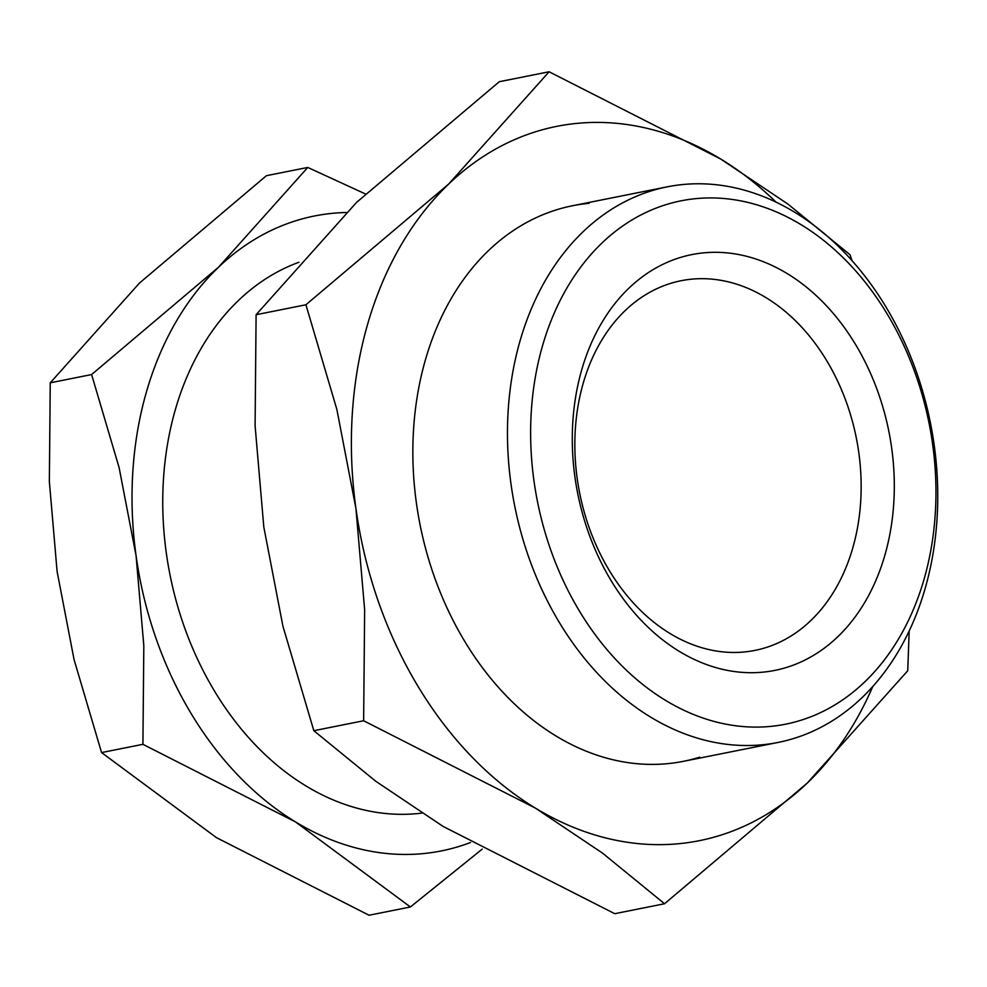<?xml version="1.0" encoding="UTF-8"?>
<svg xmlns="http://www.w3.org/2000/svg" width="987" height="987" viewBox="0 0 987 987"><rect width="100%" height="100%" fill="white"/><g stroke="black" fill="none" stroke-linecap="round" stroke-linejoin="round"><path stroke-width="1.48" d="M761.495 744.852A283.269 211.971 -101.3 0 1 512.709 495.141A283.269 211.971 -101.3 0 1 667.163 186.851A283.269 211.971 -101.3 0 1 683.732 184.446A283.269 211.971 -101.3 0 1 932.505 434.157A283.269 211.971 -101.3 0 1 778.052 742.446A283.269 211.971 -101.3 0 1 761.495 744.852M298.938 262.258A283.269 211.971 78.7 0 0 171.059 579.961A283.269 211.971 78.7 0 0 416.773 813.658A283.269 211.971 78.7 0 0 421.856 813.103M769.922 726.469A266.848 199.682 -101.3 0 1 533.967 480.842A266.848 199.682 -101.3 0 1 696.674 198.56A266.848 199.682 -101.3 0 1 932.616 444.187A266.848 199.682 -101.3 0 1 769.922 726.469M470.503 842.503A323.736 242.247 -101.3 0 1 422.325 853.681A323.736 242.247 -101.3 0 1 295.471 821.9A323.736 242.247 -101.3 0 1 136.07 555.681A323.736 242.247 -101.3 0 1 218.497 267.243A323.736 242.247 -101.3 0 1 333.458 213.229A323.736 242.247 -101.3 0 1 346.166 212.501M365.461 193.97L307.771 167.445L218.497 267.243L91.606 374.554L119.094 467.542L136.07 555.681L143.818 645.671L142.918 744.321L295.471 821.9L410.395 906.979L482.261 849.079M743.865 652.012A188.492 141.042 78.7 0 0 754.895 650.408A188.492 141.042 78.7 0 0 857.666 445.273A188.492 141.042 78.7 0 0 692.134 279.124A188.492 141.042 78.7 0 0 681.104 280.727A188.492 141.042 78.7 0 0 578.333 485.863A188.492 141.042 78.7 0 0 743.865 652.012M704.2 252.808A211.995 158.636 -101.3 0 1 891.656 447.95A211.995 158.636 -101.3 0 1 762.396 672.209A211.995 158.636 -101.3 0 1 574.94 477.066A211.995 158.636 -101.3 0 1 704.2 252.808M410.395 906.979L369.039 915.233L216.486 837.667L101.562 752.575L74.062 659.587L57.098 571.448L49.35 481.459L50.251 382.808L139.525 283.01L266.416 175.698L307.771 167.445M142.918 744.321L101.562 752.575M91.606 374.554L50.251 382.808M578 123.276A364.203 272.535 -101.3 0 1 720.72 159.03L549.105 71.767L448.678 184.051L305.921 304.773L336.851 409.383L355.937 508.539A364.203 272.535 -101.3 0 1 448.678 184.051A364.203 272.535 -101.3 0 1 578 123.276M664.547 903.747L807.304 783.024A364.203 272.535 -101.3 0 1 677.983 843.786A364.203 272.535 -101.3 0 1 535.262 808.032A364.203 272.535 -101.3 0 1 355.937 508.539L364.647 609.781L363.635 720.757L535.262 808.032L602.539 853.138L664.547 903.747L614.741 913.691L443.114 826.427L375.837 781.309L313.829 730.701L282.899 626.091L263.8 526.935L255.09 425.705L256.102 314.717L356.529 202.434L499.286 81.711L549.105 71.767M699.66 757.189A283.269 211.971 -101.3 0 1 666.867 763.728A283.269 211.971 -101.3 0 1 416.391 502.988A283.269 211.971 -101.3 0 1 589.116 203.334M872.767 686.52A364.203 272.535 -101.3 0 1 807.304 783.024L907.744 670.741L909.175 630.952M852.015 260.63L850.017 254.757L788.008 204.149L720.72 159.03A364.203 272.535 -101.3 0 1 776.078 202.125M363.635 720.757L313.829 730.701M305.921 304.773L256.102 314.717M667.163 186.851L572.546 205.74M778.052 742.446L683.436 761.322"/></g></svg>
